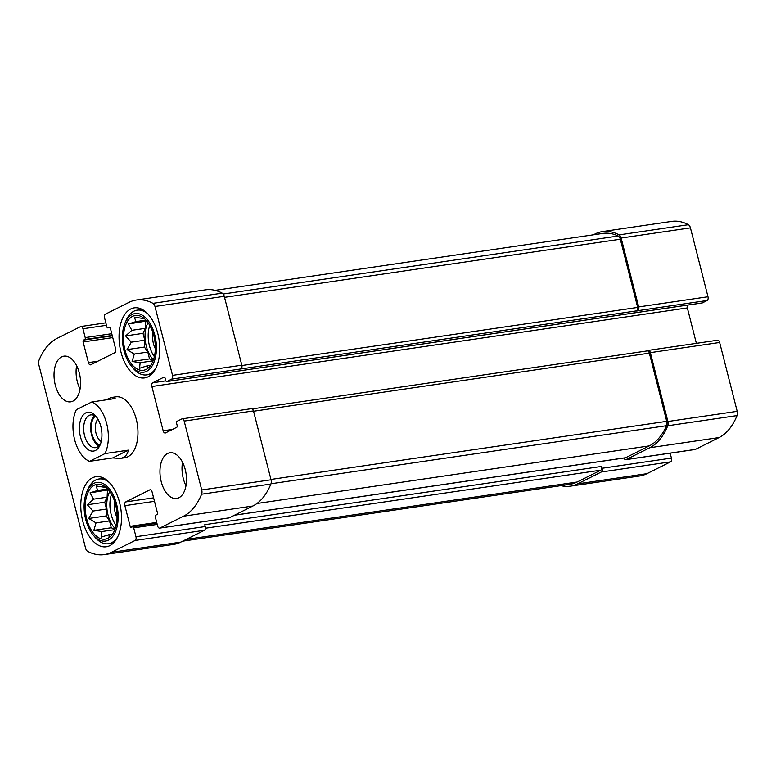 <?xml version="1.0" encoding="UTF-8"?>
<svg xmlns="http://www.w3.org/2000/svg" width="776" height="776" viewBox="0 0 776 776"><rect width="100%" height="100%" fill="white"/><g stroke="black" fill="none" stroke-linecap="round" stroke-linejoin="round"><path stroke-width="1.16" d="M116.099 525.488A23.096 12.979 81.6 0 1 111.511 494.264M109.785 491.557A23.096 12.979 -98.4 0 0 108.009 514.983A23.096 12.979 -98.4 0 0 115.217 528.582M154.366 356.63A23.096 12.979 81.6 0 1 149.778 325.416M148.051 322.7A23.096 12.979 -98.4 0 0 146.286 346.125A23.096 12.979 -98.4 0 0 153.483 359.725M702.018 302.95A1.542 0.863 -98.4 0 0 702.183 302.95A1.542 0.863 -98.4 0 0 702.328 302.902L707.14 300.496L637.843 310.672A3.075 1.727 -98.4 0 0 638.697 306.918L621.139 238.038A4.617 2.6 -98.4 0 0 619.102 234.886A73.516 41.322 -98.4 0 0 602.506 231.568A73.516 41.322 -98.4 0 0 595.231 233.877L593.349 234.827M707.14 300.496A3.075 1.727 -98.4 0 0 707.993 296.742L690.436 227.863A4.617 2.6 -98.4 0 0 688.399 224.71A73.516 41.322 -98.4 0 0 671.803 221.393L602.506 231.568M560.883 485.64A73.516 41.322 -98.4 0 0 570.37 486.164A73.516 41.322 -98.4 0 0 577.645 483.855L601.274 472.012A3.075 1.727 -98.4 0 0 602.127 468.267L601.662 466.415L204.777 524.692L205.252 526.535L135.955 536.711L133.695 527.855A1.542 0.863 -98.4 0 0 132.677 526.739A1.542 0.863 -98.4 0 0 132.521 526.788L131.319 527.389A1.542 0.863 -98.4 0 1 131.173 527.438A1.542 0.863 -98.4 0 1 130.145 526.312L124.878 505.661A3.075 1.727 -98.4 0 1 125.731 501.907L149.768 489.879A3.075 1.727 -98.4 0 1 150.069 489.782A3.075 1.727 -98.4 0 1 152.115 492.023L157.382 512.674A1.542 0.863 -98.4 0 1 156.956 514.546L155.753 515.148A1.542 0.863 -98.4 0 0 155.326 517.029L157.586 525.876A3.075 1.727 -98.4 0 0 159.633 528.116A3.075 1.727 -98.4 0 0 159.943 528.019L183.572 516.185A73.516 41.322 -98.4 0 0 201.585 494.205A4.617 2.6 -98.4 0 0 201.731 489.957L184.174 421.087A3.075 1.727 -98.4 0 0 182.127 418.836A3.075 1.727 -98.4 0 0 181.826 418.933L177.015 421.339A1.542 0.863 -98.4 0 0 176.589 423.221L177.151 425.432A1.542 0.863 -98.4 0 1 176.734 427.304L165.511 432.921A3.075 1.727 -98.4 0 1 165.21 433.018A3.075 1.727 -98.4 0 1 163.164 430.777L151.883 386.526A3.075 1.727 -98.4 0 1 152.726 382.781L163.949 377.155A1.542 0.863 -98.4 0 1 164.095 377.107A1.542 0.863 -98.4 0 1 165.123 378.232L165.686 380.444A1.542 0.863 -98.4 0 0 166.714 381.569A1.542 0.863 -98.4 0 0 166.869 381.52L171.671 379.115A3.075 1.727 -98.4 0 0 172.524 375.361L154.967 306.481A4.617 2.6 -98.4 0 0 152.93 303.329A73.516 41.322 -98.4 0 0 136.334 300.011A73.516 41.322 -98.4 0 0 129.059 302.32L105.429 314.154A3.075 1.727 -98.4 0 0 104.576 317.908L106.836 326.764A1.542 0.863 -98.4 0 0 107.854 327.879A1.542 0.863 -98.4 0 0 108.009 327.831L109.212 327.23A1.542 0.863 -98.4 0 1 109.367 327.181A1.542 0.863 -98.4 0 1 110.386 328.306L115.653 348.957A3.075 1.727 -98.4 0 1 114.799 352.711L90.763 364.739A3.075 1.727 -98.4 0 1 90.462 364.836A3.075 1.727 -98.4 0 1 88.416 362.596L83.148 341.944A1.542 0.863 -98.4 0 1 83.575 340.072L84.778 339.471A1.542 0.863 -98.4 0 0 85.205 337.589L82.945 328.743A3.075 1.727 -98.4 0 0 80.898 326.502A3.075 1.727 -98.4 0 0 80.588 326.599L56.958 338.433A73.516 41.322 -98.4 0 0 38.945 360.413A4.617 2.6 -98.4 0 0 38.8 364.662L85.564 548.137A4.617 2.6 -98.4 0 0 87.601 551.29A73.516 41.322 -98.4 0 0 104.197 554.607A73.516 41.322 -98.4 0 0 111.472 552.299L135.102 540.455A3.075 1.727 -98.4 0 0 135.955 536.711M570.37 486.164L639.667 475.989A73.516 41.322 -98.4 0 0 646.942 473.68L670.571 461.846A3.075 1.727 -98.4 0 0 671.424 458.092L670.163 453.165M623.952 458.034A3.075 1.727 -98.4 0 0 625.805 459.673A3.075 1.727 -98.4 0 0 626.116 459.576L649.745 447.742A73.516 41.322 -98.4 0 0 667.758 425.762A4.617 2.6 -98.4 0 0 667.903 421.514L650.346 352.634A3.075 1.727 -98.4 0 0 648.299 350.393A3.075 1.727 -98.4 0 0 647.999 350.49L647.135 350.917M694.782 449.498A3.075 1.727 -98.4 0 0 695.102 449.498A3.075 1.727 -98.4 0 0 695.412 449.401L719.042 437.567A73.516 41.322 -98.4 0 0 737.054 415.587A4.617 2.6 -98.4 0 0 737.2 411.338L719.643 342.468A3.075 1.727 -98.4 0 0 717.596 340.218L648.299 350.393M637.843 310.672L240.967 368.94A3.075 1.727 -98.4 0 0 241.821 365.186L172.524 375.361M136.334 300.011L205.63 289.836A73.516 41.322 -98.4 0 1 222.227 293.153A4.617 2.6 -98.4 0 1 224.264 296.306L241.821 365.186M104.197 554.607L173.494 544.432A73.516 41.322 -98.4 0 0 180.769 542.123L111.472 552.299M205.252 526.535A3.075 1.727 -98.4 0 1 204.398 530.289L180.769 542.123M228.61 517.941A3.075 1.727 -98.4 0 0 228.93 517.941A3.075 1.727 -98.4 0 0 229.24 517.844L159.943 528.019M182.127 418.836L251.424 408.661A3.075 1.727 -98.4 0 1 253.471 410.911L271.028 479.781A4.617 2.6 -98.4 0 1 270.882 484.03A73.516 41.322 -98.4 0 1 252.869 506.01L229.24 517.844M696.373 343.332L687.352 307.907L151.883 386.526M687.429 305.113A3.075 1.727 -98.4 0 0 687.352 307.907M161.214 481.644A23.096 12.979 -98.4 0 0 176.589 498.473A23.096 12.979 -98.4 0 0 185.251 469.606A23.096 12.979 -98.4 0 0 169.876 452.777A23.096 12.979 -98.4 0 0 161.214 481.644M55.28 385.012A23.096 12.979 -98.4 0 0 70.655 401.842A23.096 12.979 -98.4 0 0 79.317 372.975A23.096 12.979 -98.4 0 0 63.942 356.145A23.096 12.979 -98.4 0 0 55.28 385.012M157.829 333.651A35.415 19.904 81.6 0 1 144.54 377.922A35.415 19.904 81.6 0 1 119.708 345.776A35.415 19.904 81.6 0 1 134.258 307.849A35.415 19.904 81.6 0 1 157.829 333.651M119.562 502.508A35.415 19.904 81.6 0 1 106.273 546.77A35.415 19.904 81.6 0 1 81.441 514.624A35.415 19.904 81.6 0 1 95.991 476.697A35.415 19.904 81.6 0 1 119.562 502.508M89.483 461.351A30.797 17.305 81.6 0 1 74.632 439.682A30.797 17.305 81.6 0 1 76.32 409.728L91.84 401.958A30.797 17.305 81.6 0 1 106.681 423.628A30.797 17.305 81.6 0 1 104.993 453.582L89.483 461.351L112.792 457.927L120.018 458.47L124.742 457.772A30.797 17.305 -98.4 0 0 136.285 419.282A30.797 17.305 -98.4 0 0 115.789 396.846L111.065 397.535L105.982 399.882M636.844 311.166A3.075 1.727 -98.4 0 0 637.688 307.412L620.305 239.221A4.617 2.6 -98.4 0 0 618.191 236.02A73.516 41.322 -98.4 0 0 602.971 233.411L215.117 290.36M625.019 457.83A3.075 1.727 -98.4 0 0 625.34 457.83A3.075 1.727 -98.4 0 0 625.64 457.733L649.279 445.899A73.516 41.322 -98.4 0 0 666.535 425.694A4.617 2.6 -98.4 0 0 666.73 421.339L649.347 353.138A3.075 1.727 -98.4 0 0 647.3 350.897L252.268 408.894M182.651 541.173L569.904 484.321A73.516 41.322 -98.4 0 0 577.169 482.012L600.808 470.169A3.075 1.727 -98.4 0 0 601.662 466.415M115.556 504.516A27.713 15.578 81.6 0 1 110.881 536.07A27.713 15.578 81.6 0 1 85.719 514.003A27.713 15.578 81.6 0 1 103.48 485.63A27.713 15.578 81.6 0 1 115.556 504.516M116.555 504.012A29.643 16.655 81.6 0 1 112.859 536.255A29.643 16.655 81.6 0 1 93.091 534.887A29.643 16.655 81.6 0 1 86.776 491.868A29.643 16.655 81.6 0 1 102.238 483.138A29.643 16.655 81.6 0 1 116.555 504.012M103.916 485.921L104.11 487.212L96.108 485.97L97.669 490.432L90.035 492.867L93.595 499.152L87.339 504.759L92.994 511.035L88.736 518.465L96.02 522.888L93.857 530.309L101.86 531.541L101.317 537.118L108.941 534.683L109.125 537.06M117.05 517.534A15.394 8.652 81.6 0 1 114.712 501.606M117.632 536.934A32.718 18.391 81.6 0 1 108.407 543.733A32.718 18.391 81.6 0 1 94.769 536.924L93.091 534.887M86.776 491.868L87.804 489.433A32.718 18.391 81.6 0 1 98.901 478.996A32.718 18.391 81.6 0 1 109.688 482.856M153.823 335.659A27.713 15.578 81.6 0 1 149.147 367.213A27.713 15.578 81.6 0 1 123.985 345.145A27.713 15.578 81.6 0 1 141.746 316.773A27.713 15.578 81.6 0 1 153.823 335.659M154.822 335.164A29.643 16.655 81.6 0 1 151.126 367.397A29.643 16.655 81.6 0 1 131.357 366.039A29.643 16.655 81.6 0 1 125.043 323.02A29.643 16.655 81.6 0 1 140.504 314.29A29.643 16.655 81.6 0 1 154.822 335.164M142.183 317.064L142.377 318.354L134.374 317.122L135.936 321.584L128.302 324.019L131.871 330.304L125.605 335.911L131.26 342.177L127.002 349.617L134.287 354.04L132.124 361.461L140.126 362.693L139.583 368.26L147.207 365.826L147.391 368.212M155.316 348.676A15.394 8.652 81.6 0 1 152.979 332.759M155.898 368.086A32.718 18.391 81.6 0 1 146.674 374.886A32.718 18.391 81.6 0 1 133.045 368.076L131.357 366.039M125.043 323.02L126.071 320.585A32.718 18.391 81.6 0 1 137.168 310.138A32.718 18.391 81.6 0 1 147.954 314.008M80.044 389.096A23.096 12.979 81.6 0 1 76.601 365.651M185.978 485.727A23.096 12.979 81.6 0 1 182.535 462.283M143.803 318.141L142.377 318.354M145.936 320.11L135.936 321.584M146.703 320.973L128.302 324.019M145.723 321.458L145.374 328.316L131.871 330.304M145.374 328.316L143.026 333.35L125.605 335.911M143.026 333.35L144.773 340.198L131.26 342.177M144.773 340.198L144.423 347.056L127.002 349.617M144.423 347.056L147.789 352.052L134.287 354.04M147.789 352.052L149.535 358.9L132.124 361.461M153.105 360.791L140.126 362.693M149.535 358.9L153.202 360.52M150.728 365.312L147.207 365.826M105.536 486.998L104.11 487.212M107.67 488.967L97.669 490.432M108.436 489.821L90.035 492.867M107.457 490.316L107.107 497.173L93.595 499.152M107.107 497.173L104.76 502.208L87.339 504.759M104.76 502.208L106.506 509.046L92.994 511.035M106.506 509.046L106.157 515.914L88.736 518.465M106.157 515.914L109.523 520.909L96.02 522.888M109.523 520.909L111.269 527.748L93.857 530.309M114.829 529.639L101.86 531.541M111.269 527.748L114.935 529.377M112.462 534.16L108.941 534.683M91.84 401.958L115.149 398.534L111.065 397.535M104.993 453.582L128.302 450.158L112.792 457.927M120.018 458.47C124.674 457.704 127.439 454.93 128.302 450.158M80.442 436.772A19.633 11.039 81.6 0 1 82.896 415.412A19.633 11.039 81.6 0 1 95.981 416.314A19.633 11.039 81.6 0 1 100.172 444.813A19.633 11.039 81.6 0 1 89.929 450.594A19.633 11.039 81.6 0 1 80.442 436.772M100.667 443.494A16.548 9.302 81.6 0 1 95.584 447.665A16.548 9.302 81.6 0 1 84.565 435.598A16.548 9.302 81.6 0 1 90.773 414.908A16.548 9.302 81.6 0 1 96.845 417.44M98.872 445.948A16.548 9.302 81.6 0 1 91.5 434.579A16.548 9.302 81.6 0 1 94.42 415.606M99.59 445.143A15.394 8.652 81.6 0 1 92.092 434.279A15.394 8.652 81.6 0 1 95.341 416.169M101.219 441.544A12.474 7.013 81.6 0 1 96.001 433.173A12.474 7.013 81.6 0 1 97.931 419.147M707.993 296.742L638.697 306.918M690.436 227.863L621.139 238.038M688.399 224.71L619.102 234.886M646.942 473.68L577.645 483.855M670.571 461.846L601.274 472.012M671.424 458.092L602.127 468.267M695.412 449.401L626.116 459.576M719.042 437.567L649.745 447.742M737.054 415.587L667.758 425.762M737.2 411.338L667.903 421.514M719.643 342.468L650.346 352.634M240.967 368.94L171.671 379.115M224.264 296.306L154.967 306.481M222.227 293.153L152.93 303.329M110.037 327.54L108.009 327.831M97.815 361.218L88.416 362.596M112.763 337.599L83.148 341.944M112.316 335.853L83.575 340.072M112.21 335.445L84.778 339.471M111.763 333.69L85.205 337.589M106.457 325.29L82.945 328.743M204.398 530.289L135.102 540.455M157.208 524.401L133.695 527.855M156.907 523.208L132.832 526.739M156.704 522.413L130.145 526.312M154.492 501.315L124.878 505.661M153.599 497.823L125.731 501.907M150.389 489.782L149.768 489.879M252.869 506.01L183.572 516.185M270.882 484.03L201.585 494.205M271.028 479.781L201.731 489.957M253.471 410.911L184.174 421.087M172.553 429.4L163.164 430.777M165.831 380.851L152.726 382.781M702.328 302.902L166.869 381.52M637.688 307.412L241.889 365.525M620.305 239.221L224.526 297.334M618.191 236.02L223.197 294.017M625.64 457.733L234.643 515.138M649.279 445.899L256.934 503.498M666.535 425.694L270.979 483.768M666.73 421.339L270.94 479.442M649.347 353.138L253.558 411.251M600.808 470.169L205.407 528.223M577.169 482.012L186.172 539.417M695.102 449.498L625.805 459.673M110.046 327.559L107.854 327.879M105.837 322.835L80.898 326.502M156.898 523.179L132.677 526.739M228.93 517.941L159.633 528.116M702.183 302.95L166.714 381.569M625.34 457.83L234.488 515.216M108.407 543.733L113.422 542.996M98.901 478.996L103.916 478.258M146.674 374.886L151.689 374.148M137.168 310.138L142.183 309.411"/></g></svg>
